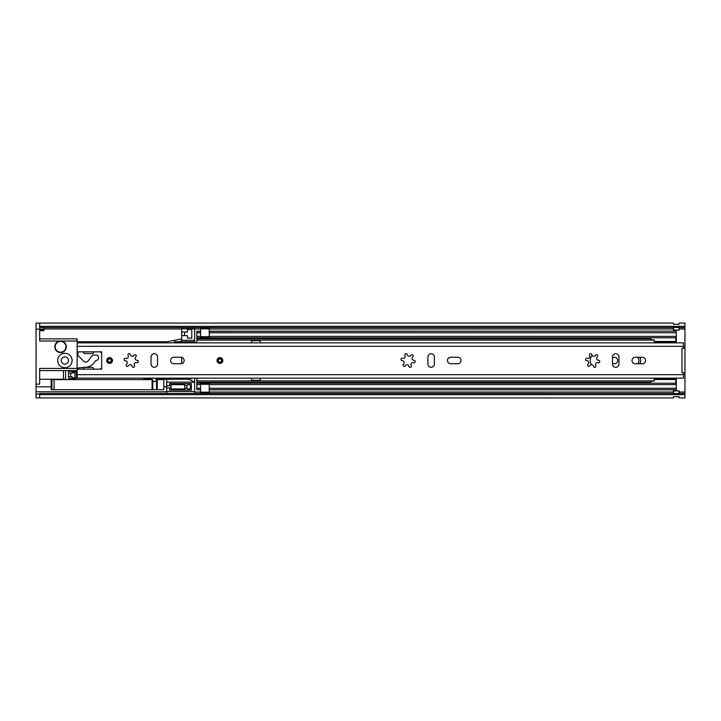 <?xml version="1.0" encoding="UTF-8"?>
<svg xmlns="http://www.w3.org/2000/svg" width="721" height="721" viewBox="0 0 721 721"><rect width="100%" height="100%" fill="white"/><g stroke="black" fill="none" stroke-linecap="round" stroke-linejoin="round"><path stroke-width="1.08" d="M64.89 356.895A3.605 3.605 0 0 0 61.285 360.5A3.605 3.605 0 0 0 64.89 364.105A3.605 3.605 0 0 0 68.495 360.5A3.605 3.605 0 0 0 64.89 356.895M612.49 363.672L614.508 363.672A3.172 3.172 0 0 0 617.681 360.5A3.172 3.172 0 0 0 614.508 357.328L612.49 357.328M637.553 363.745A4.47 4.47 0 0 0 637.553 357.255M679.182 327.559L684.95 327.559L684.95 394.657L39.655 394.657M679.182 330.065A1.586 1.586 0 0 1 679.038 330.074A1.586 1.586 0 0 0 679.182 330.065L679.182 327.46L673.414 327.46L673.414 330.065A1.586 1.586 0 0 0 673.558 330.074L679.038 330.074L673.558 330.074A1.586 1.586 0 0 1 673.414 330.065M673.414 390.935A1.586 1.586 0 0 1 673.558 390.926L679.038 390.926A1.586 1.586 0 0 1 679.182 390.935L679.182 393.54L673.414 393.54L673.414 390.935A1.586 1.586 0 0 1 673.558 390.926L673.558 393.54M39.655 394.108L36.05 394.108L36.05 397.92L39.655 397.92L39.655 393.45L673.414 393.441M679.182 393.441L684.95 393.441M39.655 397.92L673.414 397.92L673.558 396.667L679.038 396.694L679.182 397.92L684.95 397.92L684.95 394.657M39.655 326.343L684.95 326.343L684.95 323.08L679.182 323.08L679.038 324.333L673.558 324.306L679.038 324.333L673.558 324.306L673.414 323.08L39.655 323.08L39.655 341.033L60.564 341.033A5.768 5.768 0 0 1 66.332 346.801A5.768 5.768 0 0 1 60.564 352.569A5.768 5.768 0 0 1 54.796 346.801A5.768 5.768 0 0 1 60.564 341.033L77.147 341.033L77.147 338.87L39.655 338.87M684.95 326.343L684.95 327.559M39.655 327.559L673.414 327.559M679.182 396.784L673.558 396.694M167.344 378.146L158.26 378.525A1.442 1.442 0 0 1 157.286 378.146M191.425 342.854L191.425 342.259L186.379 342.259A1.442 1.442 0 0 0 185.216 342.854M191.425 342.259L195.463 342.259L195.463 342.854M194.742 342.259L194.742 342.854M72.1 360.5A7.21 7.21 0 0 1 64.89 367.71A7.21 7.21 0 0 1 57.68 360.5A7.21 7.21 0 0 1 64.89 353.29A7.21 7.21 0 0 1 72.1 360.5M63.448 370.594L63.448 379.246M39.655 370.594L77.147 370.594M152.23 378.146A1.442 1.442 0 0 1 150.833 379.246L145.065 379.246A1.442 1.442 0 0 1 143.668 378.146M181.692 357.355L181.692 363.645M191.786 377.804L190.344 379.246L163.811 379.246L163.811 378.525M39.655 379.246L51.191 379.246L51.191 389.7L163.811 389.7L163.811 379.246L156.601 379.246A1.442 1.442 0 0 1 155.204 378.146M194.67 383.41L194.67 383.464A2.163 2.163 0 0 0 194.21 382.13L166.695 382.13L166.695 379.246L166.695 393.45M77.147 346.314L683.508 346.314L683.508 342.854L77.147 342.854L77.147 368.431L39.655 368.431L39.655 384.131L36.05 384.131L36.05 329.209L43.981 329.209L43.981 327.559M51.191 379.246L65.611 379.246L65.611 370.594M77.147 368.431L77.147 369.152L82.915 369.152L84.357 367.422L92.721 367.422L94.163 369.152L101.661 369.152L101.661 351.848L94.163 351.848L92.721 353.578L84.357 353.578L82.915 351.848L77.147 351.848M181.692 335.625L181.692 332.02L187.46 332.02L187.46 329.497L191.786 329.497L191.786 338.149L187.46 338.149L187.46 335.625L181.692 335.625L181.692 338.87L167.272 341.754L77.147 341.754M181.692 332.02L181.692 327.559M184.576 335.625L184.576 332.02M183.179 342.854A1.442 1.442 0 0 1 184.576 341.754L174.482 341.754L194.67 341.754L194.67 327.559M191.786 342.259L191.786 341.754M155.087 381.508L154.222 381.508M72.1 372.757L74.984 372.757M174.482 340.312L174.482 341.754M36.05 384.131L36.05 391.791L166.695 391.791M39.655 330.651L43.981 330.651L43.981 329.93L39.655 329.93M39.655 323.08L36.05 323.08L36.05 329.209M181.692 338.87L181.692 340.312L180.25 341.754M36.05 394.108L36.05 391.791M43.981 329.209L43.981 329.93M68.495 370.594L68.495 372.036A0.721 0.721 0 0 1 69.216 371.315L75.705 371.315A0.721 0.721 0 0 1 76.426 372.036L76.426 377.804A0.721 0.721 0 0 1 75.705 378.525L69.216 378.525A0.721 0.721 0 0 1 68.495 377.804L68.495 372.036M76.426 374.199A3.605 3.605 0 0 1 77.147 372.036M68.495 376.723L72.1 376.723L72.1 377.804L74.984 377.804L74.984 372.036L72.1 372.036L72.1 373.118L68.495 373.118M70.658 373.118L70.658 376.723M194.67 393.441L194.67 378.146M193.471 381.535L188.902 379.246M170.3 379.246L173.373 378.146M171.021 385.744L166.695 385.744L169.579 385.735L169.579 383.572L191.353 383.572L191.353 390.061L169.579 390.061L169.579 387.898L166.695 387.898L171.021 387.889M163.811 379.606L157.223 379.606A0.721 0.721 0 0 0 156.529 380.129A1.947 1.947 0 0 1 152.78 380.129A0.721 0.721 0 0 0 152.086 379.606L54.075 379.606L54.075 389.7L54.075 379.606L51.912 379.606A0.721 0.721 0 0 0 51.191 380.327M190.434 388.466L190.434 385.167A1.802 1.802 0 0 1 191.209 386.645L191.209 386.645A1.802 1.802 0 0 1 190.434 388.466A2.884 2.884 0 0 1 186.883 388.259L186.883 385.375L184.72 385.375M190.434 385.167A2.884 2.884 0 0 0 186.883 385.375M186.883 388.259L184.72 388.259M184.72 388.98L184.72 384.654L171.021 384.654L171.021 388.98L184.72 388.98M55.157 346.801A5.407 5.407 0 0 0 60.564 352.209A5.407 5.407 0 0 0 65.972 346.801A5.407 5.407 0 0 0 60.564 341.394A5.407 5.407 0 0 0 55.157 346.801M112.476 360.5A2.884 2.884 0 0 0 109.592 357.616A2.884 2.884 0 0 0 106.708 360.5A2.884 2.884 0 0 0 109.592 363.384A2.884 2.884 0 0 0 112.476 360.5M170.589 360.5A3.244 3.244 0 0 0 173.833 363.745L180.899 363.745A3.244 3.244 0 0 0 184.143 360.5A3.244 3.244 0 0 0 180.899 357.255L173.833 357.255A3.244 3.244 0 0 0 170.589 360.5M447.453 360.5A3.244 3.244 0 0 0 450.697 363.745L457.763 363.745A3.244 3.244 0 0 0 461.007 360.5A3.244 3.244 0 0 0 457.763 357.255L450.697 357.255A3.244 3.244 0 0 0 447.453 360.5M222.789 360.5A2.884 2.884 0 0 0 219.905 357.616A2.884 2.884 0 0 0 217.021 360.5A2.884 2.884 0 0 0 219.905 363.384A2.884 2.884 0 0 0 222.257 358.833A2.884 2.884 0 0 1 222.789 360.5M632.029 360.5A3.244 3.244 0 0 0 635.273 363.745L642.339 363.745A3.244 3.244 0 0 0 645.583 360.5A3.244 3.244 0 0 0 642.339 357.255L635.273 357.255A3.244 3.244 0 0 0 632.029 360.5M589.39 354.876A1.226 1.226 0 0 0 589.553 355.489A1.956 1.956 0 0 1 587.191 358.31A1.226 1.226 0 0 0 585.542 359.464A1.226 1.226 0 0 0 586.768 360.689A1.956 1.956 0 0 1 588.03 364.141A1.226 1.226 0 0 0 588.498 366.268A1.226 1.226 0 0 0 589.877 365.7A1.956 1.956 0 0 1 593.5 366.331A1.226 1.226 0 0 0 595.131 367.277A1.226 1.226 0 0 0 595.771 365.511A1.956 1.956 0 0 1 598.133 362.69A1.226 1.226 0 0 0 599.764 361.753A1.226 1.226 0 0 0 598.556 360.311A1.956 1.956 0 0 1 597.294 356.859A1.226 1.226 0 0 0 597.294 354.975A1.226 1.226 0 0 0 595.447 355.3A1.956 1.956 0 0 1 591.824 354.669A1.226 1.226 0 0 0 589.39 354.876M404.814 354.876A1.226 1.226 0 0 0 404.977 355.489A1.956 1.956 0 0 1 402.615 358.31A1.226 1.226 0 0 0 400.966 359.464A1.226 1.226 0 0 0 402.192 360.689A1.956 1.956 0 0 1 403.454 364.141A1.226 1.226 0 0 0 403.922 366.268A1.226 1.226 0 0 0 405.301 365.7A1.956 1.956 0 0 1 408.924 366.331A1.226 1.226 0 0 0 410.555 367.277A1.226 1.226 0 0 0 411.195 365.511A1.956 1.956 0 0 1 413.557 362.69A1.226 1.226 0 0 0 415.188 361.753A1.226 1.226 0 0 0 413.98 360.311A1.956 1.956 0 0 1 412.718 356.859A1.226 1.226 0 0 0 412.718 354.975A1.226 1.226 0 0 0 410.871 355.3A1.956 1.956 0 0 1 407.248 354.669A1.226 1.226 0 0 0 404.814 354.876M127.95 354.876A1.226 1.226 0 0 0 128.113 355.489A1.956 1.956 0 0 1 125.751 358.31A1.226 1.226 0 0 0 124.102 359.464A1.226 1.226 0 0 0 125.328 360.689A1.956 1.956 0 0 1 126.59 364.141A1.226 1.226 0 0 0 127.058 366.268A1.226 1.226 0 0 0 128.437 365.7A1.956 1.956 0 0 1 132.06 366.331A1.226 1.226 0 0 0 133.691 367.277A1.226 1.226 0 0 0 134.331 365.511A1.956 1.956 0 0 1 136.693 362.69A1.226 1.226 0 0 0 138.324 361.753A1.226 1.226 0 0 0 137.116 360.311A1.956 1.956 0 0 1 135.854 356.859A1.226 1.226 0 0 0 135.854 354.975A1.226 1.226 0 0 0 134.007 355.3A1.956 1.956 0 0 1 130.384 354.669A1.226 1.226 0 0 0 127.95 354.876M77.147 369.152L77.147 378.146L683.508 378.146L683.508 372.757L681.994 372.757L681.994 348.243L684.95 348.243L684.95 372.757L683.508 372.757M683.508 346.314L683.508 348.243M151.049 356.967L151.049 364.033A3.244 3.244 0 0 0 154.294 367.277A3.244 3.244 0 0 0 157.538 364.033L157.538 356.967A3.244 3.244 0 0 0 154.294 353.723A3.244 3.244 0 0 0 151.049 356.967M427.913 356.967L427.913 364.033A3.244 3.244 0 0 0 431.158 367.277A3.244 3.244 0 0 0 434.402 364.033L434.402 356.967A3.244 3.244 0 0 0 431.158 353.723A3.244 3.244 0 0 0 427.913 356.967M612.49 356.967L612.49 364.033A3.244 3.244 0 0 0 615.734 367.277A3.244 3.244 0 0 0 618.978 364.033L618.978 356.967A3.244 3.244 0 0 0 615.734 353.723A3.244 3.244 0 0 0 612.49 356.967M684.95 351.127L684.95 348.243M684.95 372.757L684.95 369.873M99.498 369.152A2.163 2.163 0 0 0 101.661 366.989L101.661 354.011A2.163 2.163 0 0 0 99.498 351.848L79.31 351.848A1.442 1.442 0 0 0 77.868 353.272L77.868 355.219A0.721 0.721 0 0 0 78.084 355.732L83.879 361.356A2.884 2.884 0 0 0 87.854 361.23L92.018 355.859A2.163 2.163 0 0 1 93.721 355.02L95.893 355.02A2.74 2.74 0 0 1 98.633 357.76A2.74 2.74 0 0 1 95.893 360.5L94.009 362.933A11.536 11.536 0 0 1 85.655 367.277L78.526 367.899A0.721 0.721 0 0 0 77.868 368.62L77.868 368.692A0.721 0.721 0 0 0 78.535 369.152L101.661 369.152M99.498 351.848L101.661 351.848M217.553 362.167A2.884 2.884 0 0 0 221.572 362.852A2.884 2.884 0 0 1 217.021 360.5M221.23 359.563A1.622 1.622 0 0 0 218.968 359.175A1.622 1.622 0 0 0 218.58 361.437A1.622 1.622 0 0 0 220.842 361.825A1.622 1.622 0 0 0 221.23 359.563A1.622 1.622 0 0 1 220.842 361.825A1.622 1.622 0 0 1 218.58 361.437A1.622 1.622 0 0 0 220.842 361.825A1.622 1.622 0 0 0 221.23 359.563M112.386 361.203A2.884 2.884 0 0 1 108.889 363.294A2.884 2.884 0 0 1 106.798 359.797A2.884 2.884 0 0 1 110.295 357.706A2.884 2.884 0 0 1 112.386 361.203A2.884 2.884 0 0 0 110.295 357.706A2.884 2.884 0 0 0 106.798 359.797M108.015 360.103A1.622 1.622 0 0 0 109.195 362.077A1.622 1.622 0 0 0 111.169 360.897A1.622 1.622 0 0 0 109.989 358.923A1.622 1.622 0 0 0 108.015 360.103A1.622 1.622 0 0 1 109.989 358.923A1.622 1.622 0 0 1 111.169 360.897M592.175 355.489A7.354 7.354 0 0 0 591.535 364.718M593.635 366.719A7.354 7.354 0 0 0 594.861 367.34M196.833 342.854L196.833 331.327L200.582 331.327L200.582 328.1L209.234 328.1L209.234 328.821L200.582 328.821M260.281 342.854L260.281 340.312L251.629 340.312L251.629 342.854L260.281 342.835M196.833 378.146L196.833 389.673L200.582 389.673L200.582 383.184L196.833 383.184L200.582 383.184M251.629 378.146L251.629 380.688L260.281 380.688L260.281 378.146L251.629 378.165M209.234 331.182L676.298 331.182L209.234 331.327L209.234 332.769L676.298 332.769L676.298 331.327M200.582 331.182L196.833 331.327M209.234 332.769L209.234 337.816L650.558 337.816L209.234 337.816M676.298 342.854L676.298 332.769M676.298 378.146L676.298 389.818L209.234 389.818M676.298 383.184L675.793 383.184L676.298 383.184M200.582 337.816L196.833 337.816L200.582 337.816L200.582 331.327M200.582 389.818L196.833 389.673M209.234 392.179L209.234 392.9L200.582 392.9L200.582 392.179L209.234 392.179L209.234 383.184L650.558 383.184L209.234 383.184M209.234 389.673L676.298 389.673M639.924 363.745A7.354 7.354 0 0 0 639.924 357.255M200.582 392.179L200.582 389.673M209.234 331.327L209.234 328.821M209.234 328.1L200.582 328.1M251.629 380.327L260.281 380.327M260.281 340.673L251.629 340.673M650.558 337.807L650.558 338.996L652 339.861L654.163 339.861L654.163 341.448L675.793 341.448L654.163 341.448M675.793 342.854L675.793 341.925L654.163 341.925L654.163 341.267M654.163 341.925L654.163 342.854M654.163 378.146L654.163 379.03L675.793 379.03L675.793 378.146M654.163 379.688L654.163 379.03M675.793 383.193L675.793 379.507L654.163 379.507L654.163 381.094L652 381.094L650.558 381.959L650.558 383.193M675.793 337.807L675.793 341.448M675.793 341.267L675.793 341.925M675.793 379.03L675.793 379.688M43.981 328.965L181.692 328.965M194.67 328.965L200.582 328.965M209.234 328.965L673.414 328.965M679.182 328.965L684.95 328.965M194.67 392.035L200.582 392.035M209.234 392.035L673.414 392.035M679.182 392.035L684.95 392.035M673.558 330.074L673.558 327.46M679.038 330.074L679.038 327.46M679.038 393.54L679.038 390.926A1.586 1.586 0 0 1 679.182 390.935M163.811 386.816L166.695 386.816M51.191 386.816L36.05 386.816M181.692 340.312L194.67 340.312M194.67 328.776L181.692 328.776M75.876 371.333L76.498 370.594M166.695 391.503L194.67 391.503M51.912 379.606L51.912 389.7M156.529 389.7L156.529 380.129M157.223 379.606L157.223 389.7M152.78 380.129L152.78 389.7M152.086 389.7L152.086 379.606M77.147 374.686L683.508 374.686M221.969 359.04A2.523 2.523 0 0 0 218.445 358.436A2.523 2.523 0 0 0 217.841 361.96A2.523 2.523 0 0 0 221.365 362.564A2.523 2.523 0 0 0 221.969 359.04M218.283 361.645A1.983 1.983 0 0 1 218.76 358.878A1.983 1.983 0 0 1 221.527 359.355A1.983 1.983 0 0 1 221.05 362.122A1.983 1.983 0 0 1 218.283 361.645M107.141 359.887A2.523 2.523 0 0 0 108.979 362.951A2.523 2.523 0 0 0 112.043 361.113A2.523 2.523 0 0 0 110.205 358.049A2.523 2.523 0 0 0 107.141 359.887M111.512 360.978A1.983 1.983 0 0 1 109.114 362.42A1.983 1.983 0 0 1 107.672 360.022A1.983 1.983 0 0 1 110.07 358.58A1.983 1.983 0 0 1 111.512 360.978M196.833 340.123L654.163 340.123M196.833 380.877L654.163 380.877M209.234 336.365L676.298 336.365M209.234 337.807L676.298 337.807M675.793 337.816L676.298 337.816L675.793 337.816M196.833 388.231L200.582 388.231M196.833 383.193L200.582 383.193M196.833 384.635L200.582 384.635M675.793 380.877L676.298 380.877M675.793 340.123L676.298 340.123M209.234 388.231L676.298 388.231M209.234 384.635L676.298 384.635M209.234 383.193L676.298 383.193M200.582 383.248L209.234 383.248M200.582 383.644L209.234 383.644M196.833 382.743L650.558 382.743M675.793 382.743L676.298 382.743M196.833 382.238L650.558 382.238M675.793 382.238L676.298 382.238M196.833 332.769L200.582 332.769M196.833 337.807L200.582 337.807M196.833 336.365L200.582 336.365M200.582 337.752L209.234 337.752M209.234 337.356L200.582 337.356M196.833 338.257L650.558 338.257M675.793 338.257L676.298 338.257M196.833 338.762L650.558 338.762M675.793 338.762L676.298 338.762M209.234 384.284L200.582 384.284M200.582 336.716L209.234 336.716"/></g></svg>
